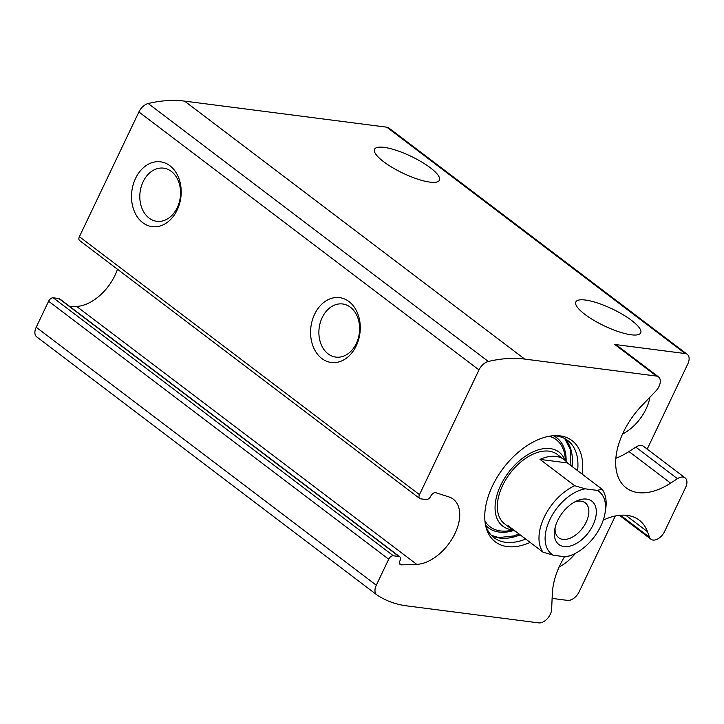 <?xml version="1.0" encoding="UTF-8"?>
<svg xmlns="http://www.w3.org/2000/svg" width="724" height="724" viewBox="0 0 724 724"><rect width="100%" height="100%" fill="white"/><g stroke="black" fill="none" stroke-linecap="round" stroke-linejoin="round"><path stroke-width="1.09" d="M622.531 434.074A35.947 21.584 127.2 0 0 649.944 397.168M559.136 566.983A35.947 21.584 127.2 0 0 575.435 553.326M552.122 598.395L567.526 600.386A10.896 6.543 127.2 0 0 579.128 591.807L615.291 515.995M615.88 458.247A63.178 37.938 127.2 0 0 628.975 451.541L670.623 483.125A63.178 37.938 127.2 0 1 626.197 487.886A63.178 37.938 127.2 0 1 641.998 405.44L655.772 391.096A10.896 6.543 127.2 0 0 658.496 376.878A10.896 6.543 127.2 0 0 656.442 376.064L524.683 359.077A174.294 104.654 127.2 0 0 488.311 361.475A10.896 6.543 127.2 0 0 478.989 369.91L419.486 494.655A4.353 2.615 127.2 0 0 419.685 498.483L79.595 240.522A4.353 2.615 127.2 0 1 79.396 236.685L138.899 111.949A10.896 6.543 127.2 0 1 148.221 103.514A174.294 104.654 127.2 0 1 184.593 101.116L386.815 127.189A10.896 6.543 127.2 0 1 388.869 128.003L687.311 354.38A10.896 6.543 127.2 0 1 687.8 363.964L647.193 449.106M620.504 515.244L649.528 537.262A10.896 6.543 127.2 0 0 650.957 539.253A10.896 6.543 127.2 0 0 664.605 531.488L685.61 487.46A10.896 6.543 127.2 0 0 685.121 477.867A10.896 6.543 127.2 0 0 677.456 478.691L670.623 483.125M687.311 354.38A10.896 6.543 127.2 0 0 685.257 353.565L614.794 344.479L656.442 376.064M530.158 542.421A63.522 38.137 -52.8 0 1 507.298 546.593A63.522 38.137 -52.8 0 1 485.931 526.855A63.522 38.137 -52.8 0 1 503.307 468.193A63.522 38.137 -52.8 0 1 555.118 435.64A63.522 38.137 -52.8 0 1 582.033 474.039M419.685 498.483A4.353 2.615 127.2 0 0 420.508 498.809L426.164 499.542A4.353 2.615 127.2 0 0 430.807 496.094A4.353 2.615 127.2 0 1 435.785 492.718L448.871 496.908A38.987 23.412 127.2 0 1 453.251 499.162A38.987 23.412 127.2 0 1 453.17 537.018A38.987 23.412 127.2 0 1 416.707 564.349L401.377 564.874A4.353 2.615 127.2 0 1 400.191 564.53A4.353 2.615 127.2 0 1 400.001 560.675A4.353 2.615 127.2 0 0 399.811 556.828A4.353 2.615 127.2 0 0 398.996 556.503L393.34 555.77A4.353 2.615 127.2 0 0 388.697 559.209L376.29 585.218A10.896 6.543 127.2 0 0 376.779 594.811A10.896 6.543 127.2 0 0 376.96 594.938A174.294 104.654 127.2 0 0 406.951 605.898L538.71 622.884A10.896 6.543 127.2 0 0 551.625 609.436L552.34 593.409A63.178 37.938 127.2 0 1 564.539 556.702M649.528 537.262L647.464 531.678A63.178 37.938 127.2 0 0 639.174 520.113A63.178 37.938 127.2 0 0 603.237 520.122M384.082 147.37A35.947 9.358 25.5 0 0 374.534 149.271A35.947 9.358 25.5 0 0 402.951 173.19A35.947 9.358 25.5 0 0 439.432 180.222A35.947 9.358 25.5 0 0 421.477 161.868A35.947 9.358 25.5 0 0 384.082 147.37M585.354 300.044A35.947 9.358 25.5 0 0 575.815 301.944A35.947 9.358 25.5 0 0 604.232 325.863A35.947 9.358 25.5 0 0 640.704 332.895A35.947 9.358 25.5 0 0 622.749 314.533A35.947 9.358 25.5 0 0 585.354 300.044M177.181 210.023A32.68 24.707 -82.7 0 0 157.714 161.669A32.68 24.707 -82.7 0 0 134.184 210.992A32.68 24.707 -82.7 0 0 177.181 210.023M356.253 345.846A32.68 24.707 -82.7 0 0 336.778 297.492A32.68 24.707 -82.7 0 0 313.257 346.823A32.68 24.707 -82.7 0 0 356.253 345.846M69.938 306.614L76.617 306.388A38.987 23.412 127.2 0 0 117.451 269.238M399.811 556.828L59.73 298.867A4.353 2.615 127.2 0 0 58.906 298.541L53.25 297.808A4.353 2.615 127.2 0 0 48.608 301.238L36.2 327.257A10.896 6.543 127.2 0 0 36.689 336.85A10.896 6.543 127.2 0 0 36.87 336.977M658.496 376.878L616.857 345.294A10.896 6.543 127.2 0 0 614.794 344.479M628.975 451.541L635.817 447.106L677.456 478.691M685.121 477.867L643.473 446.283A10.896 6.543 127.2 0 0 635.817 447.106M356.317 343.493A26.788 20.254 -82.7 0 0 342.678 303.98A26.788 20.254 -82.7 0 0 319.166 327.954A26.788 20.254 -82.7 0 0 335.827 357.113A26.788 20.254 -82.7 0 0 356.317 343.493M177.253 207.67A26.788 20.254 -82.7 0 0 163.615 168.158A26.788 20.254 -82.7 0 0 140.094 192.132A26.788 20.254 -82.7 0 0 156.764 221.291A26.788 20.254 -82.7 0 0 177.253 207.67M525.724 539.054A61.006 36.625 -52.8 0 1 505.56 542.294A61.006 36.625 -52.8 0 1 494.058 537.733A61.006 36.625 -52.8 0 1 485.523 525.045M553.272 435.739A61.006 36.625 -52.8 0 1 567.788 440.527A61.006 36.625 -52.8 0 1 577.598 470.672M512.447 529.76A46.517 27.928 -52.8 0 1 511.587 529.669A46.517 27.928 -52.8 0 1 509.072 471.731A46.517 27.928 -52.8 0 1 565.064 460.392M553.534 555.281L543.027 552.177L508.32 525.859A43.576 26.164 127.2 0 0 511.524 529.117L504.583 523.85A43.576 26.164 -52.8 0 1 510.076 473.324A43.576 26.164 -52.8 0 1 557.254 454.419L564.195 459.677A43.576 26.164 127.2 0 0 540.014 459.405L574.72 485.732L585.227 488.836A39.214 23.548 -52.8 0 0 549.887 519.542A39.214 23.548 -52.8 0 0 553.534 555.281L565.453 556.819A39.214 23.548 -52.8 0 0 573.77 554.15L570.82 555.525A43.576 26.164 -52.8 0 1 570.403 555.715L565.453 556.819M585.227 488.836L597.146 490.365A39.214 23.548 -52.8 0 1 605.083 512.873A39.214 23.548 -52.8 0 1 573.77 554.15M564.023 546.557A27.231 16.353 -52.8 0 1 554.684 529.742A27.231 16.353 -52.8 0 1 576.431 501.071A27.231 16.353 -52.8 0 1 595.327 518.954A27.231 16.353 -52.8 0 1 564.023 546.557M597.146 490.365L602.106 489.261A43.576 26.164 -52.8 0 1 605.608 509.66L605.083 512.873M543.027 552.177A43.576 26.164 -52.8 0 1 544.285 517.072A43.576 26.164 -52.8 0 1 574.72 485.732M511.524 529.117A43.576 26.164 127.2 0 0 515.524 531.326M602.106 489.261L567.399 462.935A43.576 26.164 127.2 0 0 564.195 459.677M574.53 502.049A21.928 13.168 -52.8 0 1 585.209 502.791A21.928 13.168 -52.8 0 1 584.494 525.226A21.928 13.168 -52.8 0 1 562.847 539.371A21.928 13.168 -52.8 0 1 558.711 537.733A21.928 13.168 -52.8 0 1 555.109 527.651M567.399 462.935L540.014 459.405M386.815 127.189L685.257 353.565M184.593 101.116L524.683 359.077M148.221 103.514L488.311 361.475M138.899 111.949L478.989 369.91M79.396 236.685L419.486 494.655M76.617 306.388L416.707 564.349M399.539 563.48L401.377 564.874M58.906 298.541L398.996 556.503M53.25 297.808L393.34 555.77M48.608 301.238L388.697 559.209M36.2 327.257L376.29 585.218M625.808 515.244L647.464 531.678M520.167 534.846A61.006 36.625 -52.8 0 1 500.012 538.086A61.006 36.625 -52.8 0 1 491.442 535.407M564.847 438.644A61.006 36.625 -52.8 0 1 572.041 466.455M513.714 530.502A56.499 33.919 -52.8 0 1 499.108 532.049A56.499 33.919 -52.8 0 1 485.569 525.171M553.398 435.739A56.499 33.919 -52.8 0 1 566.123 461.414M513.226 530.24L507.967 530.9A54.689 32.833 -52.8 0 1 500.474 530.936A54.689 32.833 -52.8 0 1 484.935 520.99M549.199 436.264A54.689 32.833 -52.8 0 1 564.955 455.776L565.734 461.007M36.689 336.85L376.779 594.811M619.436 515.343L650.957 539.253M491.361 535.326L498.755 537.561L513.778 535.941L519.054 534.004M570.928 465.613L570.322 449.459L564.738 438.59"/></g></svg>
